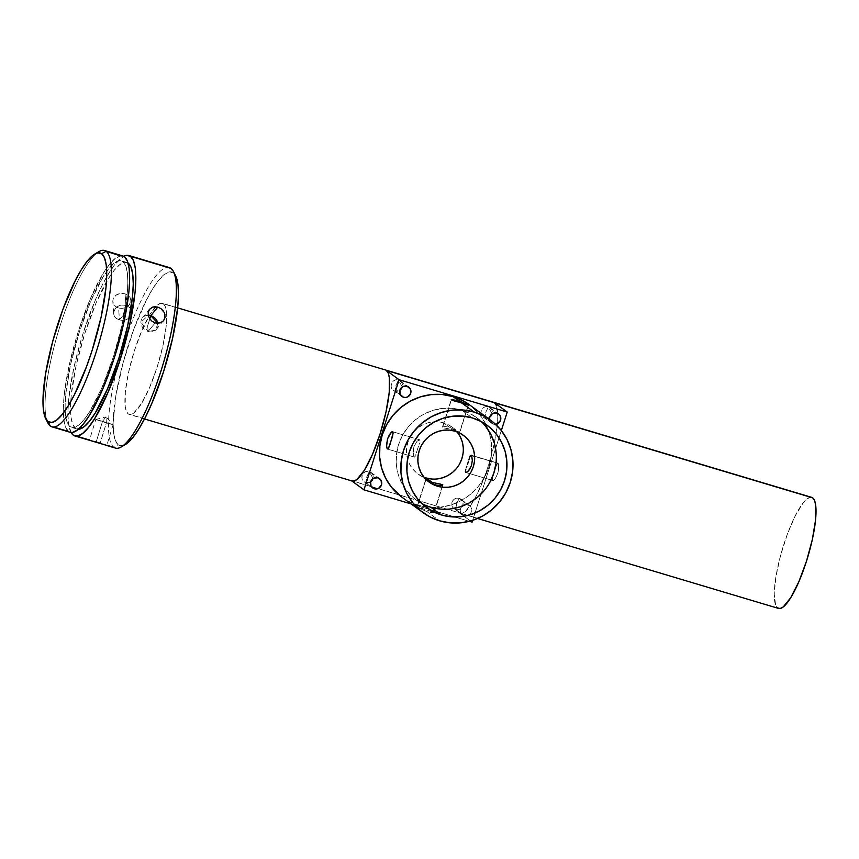 <?xml version="1.0" encoding="UTF-8"?>
<svg xmlns="http://www.w3.org/2000/svg" width="859" height="859" viewBox="0 0 859 859"><rect width="100%" height="100%" fill="white"/><g stroke="black" fill="none" stroke-linecap="round" stroke-linejoin="round"><path stroke-width="0.64" stroke-dasharray="4.29 3.22" d="M455.657 509.43A5.798 5.626 126.1 0 0 460.832 499.24A5.798 5.626 126.1 0 0 459.178 498.424L467.693 504.63A5.798 5.626 -53.9 0 1 470.979 512.63A5.798 5.626 -53.9 0 1 464.182 515.636L455.657 509.43L456.73 503.428L459.178 498.424C466.254 500.163 462.529 511.857 455.657 509.43C448.581 507.69 452.306 495.997 459.178 498.424L456.73 503.428L455.657 509.43L464.182 515.636L466.383 515.829L468.52 515.164L471.344 511.749L471 507.379L469.626 505.661L465.492 504.426L461.616 506.531L460.531 508.517L460.875 512.877L464.182 515.636A5.798 5.626 -53.9 0 1 460.896 507.637A5.798 5.626 -53.9 0 1 467.693 504.63L459.178 498.424A5.798 5.626 126.1 0 0 454.003 508.614A5.798 5.626 126.1 0 0 455.657 509.43M365.794 482.575A5.798 5.626 126.1 0 0 370.616 481.813L365.794 482.575L366.868 476.573L369.306 471.57L377.82 477.776L369.306 471.57L372.999 478.538A5.798 5.626 126.1 0 0 369.306 471.57L366.868 476.573L365.794 482.575C358.708 480.836 362.444 469.143 369.306 471.57A5.798 5.626 126.1 0 0 364.141 481.759A5.798 5.626 126.1 0 0 365.794 482.575L371.367 486.634L365.794 482.575M395 391.06A5.798 5.626 126.1 0 0 399.822 390.297L395 391.06L396.074 385.057L398.512 380.054L407.037 386.249L398.512 380.054L402.205 387.022A5.798 5.626 126.1 0 0 398.512 380.054L396.074 385.057L395 391.06C387.914 389.32 391.65 377.627 398.512 380.054A5.798 5.626 126.1 0 0 393.347 390.244A5.798 5.626 126.1 0 0 395 391.06L400.573 395.119L395 391.06M484.863 417.914A5.798 5.626 126.1 0 0 489.694 417.152L484.863 417.914L485.936 411.912L488.384 406.908L496.899 413.104L488.384 406.908L492.078 413.877A5.798 5.626 126.1 0 0 488.384 406.908L485.936 411.912L484.863 417.914C477.787 416.175 481.512 404.482 488.384 406.908A5.798 5.626 126.1 0 0 483.209 417.098A5.798 5.626 126.1 0 0 484.863 417.914L493.388 424.121L484.863 417.914M495.611 424.314A5.798 5.626 -53.9 0 1 493.388 424.121L495.611 424.314M466.727 472.278L465.632 472.386M470.431 455.41L498.156 463.259L496.438 464.966L494.312 470.764L492.551 477.132L492.669 480.46L494.322 479.794L495.826 477.862L498.338 471.645L498.725 464.44L498.156 463.259L496.91 464.053L492.873 475.703L492.669 480.46L465.986 472.493L492.669 480.46L495.063 478.957L497.855 473.363L498.939 466.791L498.156 463.259L471.119 455.184L471.795 456.397M444.103 427.954L451.941 429.511M451.383 399.918L442.439 427.181L445.177 426.526L449.708 427.299L459.49 432.496L468.219 405.137L459.694 432.646L453.262 429.887L455.034 431.175L453.262 429.887L442.6 427.438L451.383 399.918M454.712 430.348L458.663 432.056M420.04 440.935L419.772 439.84L392.746 431.766L419.772 439.84L420.04 440.935M419.536 443.072L419.095 444.447L419.536 443.072M418.569 445.982L417.453 449.332L418.569 445.982M416.454 452.596L417.453 449.332L416.454 452.596M415.659 455.238L416.035 454.024L415.659 455.238M414.972 456.816L415.305 456.183L414.629 457.117L413.931 456.601L413.147 453.412L413.898 446.744L417.034 441.236L419.772 439.84L417.034 441.236L413.898 446.744L413.082 451.877L414.285 457.042L387.559 449.053L414.285 457.042M434.02 512.308L442.804 484.787L434.02 512.308L416.937 507.089L427.127 511.76L432.689 512.834L434.02 512.308M417.13 507.261L425.817 479.644L426.912 480.256L425.71 479.58L428.19 481.319L425.914 479.73L417.13 507.261L427.127 511.76L439.55 520.812L427.127 511.76L434.02 512.716M457.095 431.873A28.981 28.122 126.1 0 0 451.952 426.998A28.981 28.122 126.1 0 0 443.684 422.907L449.708 427.299L443.684 422.907A28.981 28.122 126.1 0 0 409.679 437.94A28.981 28.122 126.1 0 0 417.839 473.857A28.981 28.122 126.1 0 0 424.056 477.25M481.373 421.651A51.078 49.554 126.1 0 0 476.316 417.41A51.078 49.554 126.1 0 0 461.734 410.183L472.386 417.936L461.734 410.183A51.078 49.554 126.1 0 0 401.797 436.694A51.078 49.554 126.1 0 0 416.185 499.992A51.078 49.554 126.1 0 0 421.78 503.503L430.767 507.207M401.915 497.211A57.242 55.534 126.1 0 0 418.258 505.307L423.584 509.183L418.258 505.307L429.006 507.368L440.001 507.272L450.835 505.006L461.079 500.657L470.345 494.408L478.28 486.484L484.573 477.196L488.986 466.899L491.348 455.979L491.563 444.876L489.63 434.01L485.614 423.788L479.687 414.607L469.476 404.804M147.662 325.776L149.788 318.893L147.662 325.776L148.145 331.477L147.662 325.776M157.852 323.274L155.619 330.189L148.145 331.477A9.052 7.731 39.3 0 0 156.467 329.33A9.052 7.731 39.3 0 0 157.852 323.274M155.178 322.898L148.145 331.477L155.178 322.898M156.467 329.33L162.555 321.642M163.468 311.119L164.928 314.158M130.879 300.339L130.106 297.568L128.077 295.292L125.092 293.821L121.613 293.359L118.166 293.993L115.278 295.668L113.377 298.159L112.776 301.112L113.56 304.043L115.6 306.491L118.596 308.037L122.075 308.424L125.511 307.619L129.473 304.558L130.879 300.339L130.106 297.568L128.077 295.292L125.092 293.821L121.613 293.359L116.62 294.712L113.377 298.159L112.776 301.112L113.56 304.043L115.6 306.491L118.596 308.037L119.433 319.816L122.891 315.725L119.433 319.816C130.128 323.521 137.021 308.424 125.929 305.6L122.891 315.725L125.929 305.6A9.052 7.538 -4.1 0 1 130.826 309.261A9.052 7.538 -4.1 0 1 131.717 312.075A9.052 7.538 -4.1 0 1 129.333 317.68A9.052 7.538 -4.1 0 1 119.433 319.816L118.596 308.037L122.075 308.424L125.511 307.619L128.388 305.772L130.267 303.216L130.858 300.092L131.717 312.075M125.092 293.821L125.929 305.6L125.092 293.821M95.779 419.46L106.022 416.894L106.366 422.886L113.098 424.722L106.366 422.886C115.976 425.613 114.687 425.087 102.5 421.307L106.022 416.894L102.5 421.307L113.098 424.733L106.022 416.894L106.366 422.886L100.17 443.255L106.366 422.886L95.768 419.46L102.5 421.307L96.305 441.687L102.5 421.307L95.779 419.46L89.454 440.227M105.732 445.102L96.305 441.687L90.141 440.527M99.064 251.558A92.01 21.099 -73.4 0 0 58.004 332.626A92.01 21.099 -73.4 0 0 47.857 422.918M175.644 275.836L170.962 268.395L173.25 272.84A90.56 20.766 -73.4 0 0 128.045 345.93A90.56 20.766 -73.4 0 0 118.349 444.865L113.871 447.303A94.189 21.604 106.6 0 1 121.72 351.664A94.189 21.604 106.6 0 1 167.634 267.396M53.602 427.03L50.337 426.053L53.602 427.03M122.816 255.95A92.01 21.099 -73.4 0 0 77.331 334.527A92.01 21.099 -73.4 0 0 68.58 431.508L70.03 432.249M46.858 420.459A92.01 21.099 106.6 0 1 58.004 332.626A92.01 21.099 106.6 0 1 96.874 253.072M128.055 263.037A86.942 19.94 -73.4 0 0 126.767 262.425A86.942 19.94 -73.4 0 0 83.795 336.664A86.942 19.94 -73.4 0 0 75.528 428.308L70.116 426.687A86.942 19.94 106.6 0 1 78.384 335.053A86.942 19.94 106.6 0 1 121.366 260.814A86.942 19.94 106.6 0 1 122.826 261.544L128.077 263.112L122.826 261.544A86.942 19.94 106.6 0 1 114.558 353.178A86.942 19.94 106.6 0 1 71.576 427.417A86.942 19.94 106.6 0 1 70.116 426.687L79.35 429.135M76.666 436.179L73.326 435.18L76.666 436.179M96.144 441.633L89.497 440.205M106.87 445.209L96.305 441.687M169.384 267.6A94.189 21.604 -73.4 0 0 122.826 348.024A94.189 21.604 -73.4 0 0 113.871 447.303A94.189 21.604 -73.4 0 0 115.45 448.087M71.05 432.464A94.189 21.604 106.6 0 1 81.175 339.552A94.189 21.604 106.6 0 1 123.685 256.304L115.364 263.885L109.007 272.979L102.393 284.855L95.746 299.082L83.42 332.293L73.895 367.545L68.634 399.478L67.882 412.642L68.441 423.229L71.05 432.464M811.734 497.361A57.961 13.293 -73.4 0 0 783.075 546.85A57.961 13.293 -73.4 0 0 777.567 607.947L128.227 413.909A57.961 13.293 106.6 0 1 128.356 373.321A57.961 13.293 106.6 0 1 149.402 315.393A57.961 13.293 106.6 0 1 162.394 303.324A57.961 13.293 106.6 0 1 163.36 303.807L177.663 308.08L163.36 303.807A57.961 13.293 106.6 0 1 157.852 364.903A57.961 13.293 106.6 0 1 129.204 414.392A57.961 13.293 106.6 0 1 128.227 413.909L351.202 480.535A57.961 13.293 -73.4 0 0 352.179 481.019M501.323 430.552L472.665 520.339L501.323 430.552M469.315 521.316L411.139 503.932L469.315 521.316M489.48 419.224L490.081 421.361L493.388 424.121A5.798 5.626 -53.9 0 1 489.49 419.375M402.109 497.361L408.175 501.151L418.258 505.307A57.242 55.534 126.1 0 0 485.41 475.596A57.242 55.534 126.1 0 0 469.293 404.675M810.649 497.232L807.02 498.875L803.433 502.526L795.445 515.432L787.424 534.04L780.563 555.526L775.935 576.604L774.217 594.074L775.688 605.273L778.479 608.408M494.451 402.742A57.961 13.293 106.6 0 1 497.425 423.798A57.961 13.293 106.6 0 1 481.695 484.046A57.961 13.293 106.6 0 1 460.284 513.328A57.961 13.293 106.6 0 1 459.318 512.844L777.567 607.947A57.961 13.293 -73.4 0 0 778.533 608.43M174.506 274.064A90.56 20.766 -73.4 0 0 173.25 272.84L169.255 271.97L164.37 274.45L158.765 280.163L152.655 288.903L146.288 300.328L133.746 329.405L123.041 362.96L115.793 395.902L113.109 423.197L113.646 433.376L115.407 440.699L118.349 444.865L122.332 445.735L125.167 444.661M163.36 303.807L165.239 306.48L166.378 311.162L166.249 325.776L163.017 345.425L157.154 367.126L149.563 387.559L141.402 403.633L133.907 412.878L130.783 414.457L128.227 413.909L126.348 411.236L125.221 406.554L125.339 391.929L128.582 372.28L134.434 350.59L142.025 330.146L150.185 314.083L157.68 304.838L160.816 303.248L163.36 303.807M103.66 444.253L113.871 447.303L118.349 444.865A90.56 20.766 -73.4 0 0 125.285 444.586M105.85 445.123L104.164 444.447M101.244 443.577L106.613 445.434M128.227 263.155L124.394 262.328L119.702 264.701L114.322 270.188L108.459 278.574L96.219 302.669L84.837 333.324L76.054 365.87L71.2 395.344L70.502 407.499L71.007 417.27L72.704 424.292L75.528 428.308A86.942 19.94 -73.4 0 0 76.988 429.038A86.942 19.94 -73.4 0 0 78.394 429.232M121.098 255.757L115.342 258.355L109.641 264.164L103.445 273.044L90.485 298.545L78.437 330.983L69.139 365.429L64.006 396.622L63.265 409.485L63.802 419.826L65.595 427.267L68.58 431.508A92.01 21.099 -73.4 0 0 70.127 432.281M122.826 261.544L125.639 265.549L127.336 272.582L127.851 282.353L127.153 294.497L122.289 323.983L113.506 356.517L102.124 387.173L89.884 411.278L84.021 419.664L78.641 425.151L73.949 427.524L70.116 426.687L67.303 422.682L65.606 415.659L65.091 405.877L65.789 393.733L70.642 364.259L79.436 331.714L90.818 301.058L103.059 276.952L108.921 268.566L114.301 263.079L118.993 260.707L122.826 261.544M102.5 421.307C92.901 418.58 94.189 419.106 106.366 422.886M119.433 319.816A9.052 7.538 -4.1 0 1 113.646 313.352A9.052 7.538 -4.1 0 1 125.929 305.6C115.235 301.906 108.331 317.003 119.433 319.816M112.776 301.112L113.646 313.352M148.263 315.296A9.052 7.731 39.3 0 0 142.454 317.851A9.052 7.731 39.3 0 0 148.145 331.477L140.908 322.254L148.263 315.296M149.316 309.498L151.517 307.543M149.67 318.71L148.317 315.543M352.115 481.008L459.318 512.844L461.874 513.392L464.998 511.814L472.493 502.569L476.562 495.256L484.594 476.648L488.245 466.061L494.097 444.371L497.34 424.711L497.801 416.615L496.33 405.416M472.096 522.143L459.318 512.844L472.096 522.143M492.669 480.46L493.657 480.331M485.593 426.268L478.785 419.332L470.732 413.898L461.734 410.183L452.145 408.336L442.331 408.433L432.657 410.452L423.519 414.328L415.251 419.911L408.165 426.977L402.549 435.277L398.619 444.457L396.514 454.196L396.321 464.107L398.039 473.814L401.625 482.93L406.919 491.123L413.716 498.07L421.78 503.503M440.366 509.054L450.18 508.968M484.336 490.414L489.952 482.124M495.997 463.194L496.191 453.284M457.213 432.034L453.359 428.093L448.785 425.012L443.684 422.907L438.24 421.855L432.668 421.909L427.181 423.058L421.994 425.259L417.302 428.416L413.286 432.431L410.097 437.134L407.864 442.353L406.672 447.872L406.565 453.498L407.542 459.007L409.571 464.182L412.578 468.821L416.432 472.761L421.007 475.843L426.107 477.948M431.551 479L437.124 478.946M456.505 468.423L459.694 463.72M463.119 452.983L463.226 447.356M421.812 508.635L417.818 507.293M432.399 511.642L427.524 510.289M419.772 439.84L418.677 439.948M442.632 426.934L445.177 426.526L449.708 427.299L459.49 432.496M469.755 456.988L470.098 456.043M498.156 463.259L497.372 463.452M460.832 499.24L469.347 505.446M370.959 472.386L379.485 478.592M400.165 380.87L408.691 387.076M490.038 407.724L498.553 413.931M465.803 472.471L492.819 480.546M468.477 405.158L459.705 432.646M414.425 457.117L387.398 449.042M442.965 485.088L434.192 512.576M451.952 426.998L463.312 435.266M476.316 417.41L486.967 425.162M113.098 424.733L106.784 445.499M126.767 262.425L121.366 260.814M177.684 307.887L162.394 303.324M144.495 418.956L129.204 414.392M477.583 518.492L460.284 513.328M76.988 429.038L71.576 427.417M142.454 317.851L149.606 309.122M416.185 499.992L426.837 507.744M417.839 473.857L429.189 482.124M425.71 479.58L416.937 507.068M419.611 439.765L392.584 431.68M442.449 427.138L451.222 399.65M470.99 455.109L498.005 463.184M483.209 417.098L491.735 423.294M393.347 390.244L401.862 396.439M364.141 481.759L372.656 487.966M454.003 508.614L462.529 514.82"/><path stroke-width="1.29" d="M370.616 481.813A5.798 5.626 126.1 0 0 372.999 478.538L370.616 481.813M374.309 488.782L371.367 486.634L374.309 488.782L376.51 488.975L378.647 488.309L381.471 484.895L381.138 480.525L377.82 477.776A5.798 5.626 -53.9 0 1 381.117 485.775A5.798 5.626 -53.9 0 1 372.656 487.966A5.798 5.626 -53.9 0 1 377.82 477.776L373.493 478.238L370.659 481.663L371.002 486.022L374.309 488.782M399.822 390.297A5.798 5.626 126.1 0 0 402.205 387.022L399.822 390.297M403.515 397.266L400.573 395.119L403.515 397.266L405.716 397.459L407.853 396.794L410.677 393.379L410.344 389.009L407.037 386.249A5.798 5.626 -53.9 0 1 410.323 394.26A5.798 5.626 -53.9 0 1 401.862 396.439A5.798 5.626 -53.9 0 1 407.037 386.249L402.699 386.722L399.875 390.147L400.208 394.506L403.515 397.266M489.694 417.152A5.798 5.626 126.1 0 0 492.078 413.877L489.694 417.152M496.899 413.104A5.798 5.626 -53.9 0 1 495.611 424.314L497.726 423.648L500.55 420.223L500.206 415.863L498.832 414.145L496.899 413.104L492.561 413.576L489.737 417.002L489.49 419.375A5.798 5.626 -53.9 0 1 496.899 413.104M466.727 472.278L469.261 469.927L471.505 465.481L472.321 460.349L471.795 456.397L472.321 460.349L471.505 465.481L468.38 470.99L466.083 472.493L466.727 472.278L465.632 472.386L465.363 471.29L465.632 472.386M471.795 456.397L471.151 455.206M457.997 401.958L453.08 400.605M451.383 399.51L459.952 401.003L468.348 405.158L451.211 399.682M458.276 400.466L452.951 396.59L458.276 400.466L468.284 404.965L461.831 403.043L474.254 412.095L461.831 403.043M387.248 448.967L386.464 445.434L387.549 438.874L389.578 434.375L392.316 431.669L393.111 432.882L392.531 436.512L388.493 448.173L387.248 448.967L386.518 446.734L387.549 438.874L391.081 432.431L392.746 431.766L393.111 432.882L390.007 444.672L388.493 448.173L387.248 448.967L388.043 448.774M442.525 485.41L438.949 485.614M429.425 482.082L430.831 482.887L429.425 482.082M432.378 483.66L435.696 484.927L432.378 483.66M435.696 484.927L437.467 486.226A28.981 28.122 -53.9 0 1 429.189 482.124A28.981 28.122 -53.9 0 1 421.028 446.218A28.981 28.122 -53.9 0 1 455.034 431.175L460.145 433.28L464.708 436.361L468.574 440.302L471.58 444.951L473.61 450.116L474.587 455.624L474.479 461.251L473.277 466.77L471.043 471.988L467.865 476.691L463.849 480.707L459.157 483.875L453.96 486.065L448.484 487.214L442.911 487.268L437.467 486.226L432.367 484.122L427.793 481.04L423.938 477.099L420.931 472.45L418.902 467.275L417.925 461.766L418.032 456.15L419.224 450.621L421.458 445.402L424.647 440.699L428.662 436.694L433.355 433.527L438.541 431.325L444.028 430.176L449.601 430.123L455.034 431.175A28.981 28.122 -53.9 0 1 463.312 435.266A28.981 28.122 -53.9 0 1 471.473 471.183A28.981 28.122 -53.9 0 1 437.467 486.226L435.696 484.927L440.227 485.7L442.804 484.787L432.141 482.35L426.107 477.948A28.981 28.122 126.1 0 0 458.266 466.061A28.981 28.122 126.1 0 0 457.095 431.873M465.535 470.345L465.868 469.154L465.535 470.345M466.319 467.779L466.845 466.244L466.319 467.779M467.403 464.59L467.951 462.904L467.403 464.59M468.477 461.219L467.951 462.904L468.477 461.219M469.368 458.201L468.95 459.64L469.368 458.201M470.098 456.043L471.119 455.184L469.755 456.988M421.78 503.503A51.078 49.554 126.1 0 0 430.767 507.207A51.078 49.554 126.1 0 0 489.072 483.681A51.078 49.554 126.1 0 0 481.373 421.651L489.437 427.084L496.234 434.02L501.527 442.213L505.113 451.34L506.831 461.036L506.638 470.947L504.534 480.686L500.604 489.877L494.988 498.166L487.912 505.242L479.633 510.815L470.496 514.691L460.821 516.721L451.007 516.807L441.419 514.96L430.767 507.207L441.419 514.96L432.421 511.255L424.367 505.822L417.56 498.875L412.266 490.682L408.691 481.566L406.962 471.859L407.155 461.949L409.26 452.221L413.2 443.029L418.816 434.74L425.892 427.664L434.16 422.08L443.308 418.204L452.972 416.185L462.786 416.1L472.386 417.936A51.078 49.554 -53.9 0 1 486.967 425.162A51.078 49.554 -53.9 0 1 501.355 488.449A51.078 49.554 -53.9 0 1 441.419 514.96A51.078 49.554 -53.9 0 1 426.837 507.744A51.078 49.554 -53.9 0 1 412.449 444.447A51.078 49.554 -53.9 0 1 472.386 417.936L481.373 421.651M469.476 404.804L463.033 400.745L452.951 396.59A57.242 55.534 126.1 0 0 385.798 426.289A57.242 55.534 126.1 0 0 401.915 497.211L423.208 512.716A57.242 55.534 -53.9 0 1 407.091 441.794A57.242 55.534 -53.9 0 1 474.254 412.095A57.242 55.534 -53.9 0 1 490.596 420.18A57.242 55.534 -53.9 0 1 506.713 491.101A57.242 55.534 -53.9 0 1 439.55 520.812A57.242 55.534 -53.9 0 1 423.208 512.716M162.555 321.642L158.528 323.231L155.178 322.898L152.075 321.298L149.67 318.71L148.317 315.543L148.188 312.3L149.316 309.498L152.934 306.985L157.809 307.103L150.776 315.693L149.788 318.893L150.776 315.693L157.852 323.274A9.052 7.731 39.3 0 0 150.776 315.693L157.809 307.103L160.966 308.649L164.348 312.59L165.089 317.347L163.618 320.6M167.634 267.396A94.189 21.604 106.6 0 1 170.962 268.395L130.428 256.283L126.273 255.381L123.685 256.304A94.189 21.604 106.6 0 1 128.839 255.488A94.189 21.604 106.6 0 1 130.428 256.283A94.189 21.604 106.6 0 1 121.473 355.551A94.189 21.604 106.6 0 1 74.905 435.975L105.732 445.102M45.677 418.591L47.857 422.918A92.01 21.099 -73.4 0 0 50.337 426.053L48.061 421.608A88.391 20.272 106.6 0 1 45.677 418.591A88.391 20.272 106.6 0 1 55.427 331.853A88.391 20.272 106.6 0 1 94.866 253.985A88.391 20.272 106.6 0 1 101.641 253.706L106.119 251.279A92.01 21.099 -73.4 0 0 99.064 251.558L94.866 253.985M68.58 431.508L53.602 427.03L68.58 431.508M70.03 432.249L72.639 432.388L77.6 429.876L83.302 424.067L89.497 415.198L102.457 389.685L114.505 357.247L123.803 322.801L128.936 291.609L129.677 278.745L129.14 268.405L127.336 260.964L124.362 256.723A92.01 21.099 -73.4 0 0 122.816 255.95L104.573 250.506A92.01 21.099 106.6 0 1 106.119 251.279L120.303 255.842M51.884 426.826L70.127 432.281A92.01 21.099 -73.4 0 0 115.611 353.715A92.01 21.099 -73.4 0 0 124.362 256.723L106.119 251.279A92.01 21.099 106.6 0 1 97.368 348.26A92.01 21.099 106.6 0 1 51.884 426.826A92.01 21.099 106.6 0 1 50.337 426.053A92.01 21.099 106.6 0 1 46.858 420.459M96.874 253.072A92.01 21.099 106.6 0 1 104.573 250.506M128.227 263.155A86.942 19.94 -73.4 0 0 128.055 263.037L131.04 267.17L132.737 274.193L133.252 283.964L132.554 296.119L127.701 325.593L118.907 358.139L107.536 388.794L95.285 412.889L89.433 421.275L84.053 426.762L78.394 429.232A86.942 19.94 -73.4 0 0 120.861 351.857A86.942 19.94 -73.4 0 0 128.227 263.155M89.519 440.023L76.666 436.179L89.519 440.023M74.905 435.975A94.189 21.604 106.6 0 1 73.326 435.18L77.482 436.082L82.561 433.516L88.391 427.578L94.737 418.483L107.998 392.38L120.335 359.169L129.849 323.918L135.11 291.985L135.862 278.821L135.314 268.233L133.478 260.621L130.428 256.283L170.962 268.395A94.189 21.604 106.6 0 1 173.507 271.594A94.189 21.604 106.6 0 1 163.113 364.033A94.189 21.604 106.6 0 1 121.087 447.013A94.189 21.604 106.6 0 1 113.871 447.303L106.87 445.209M106.784 445.499L115.45 448.087A94.189 21.604 -73.4 0 0 162.007 367.663A94.189 21.604 -73.4 0 0 170.962 268.395A94.189 21.604 -73.4 0 0 169.384 267.6L128.839 255.488M73.326 435.18A94.189 21.604 106.6 0 1 71.05 432.464L73.326 435.18M144.495 418.956L352.179 481.019A57.961 13.293 -73.4 0 0 380.827 431.529A57.961 13.293 -73.4 0 0 386.346 370.444L812.7 497.844A57.961 13.293 -73.4 0 0 811.734 497.361L177.684 307.887M777.567 607.947L780.122 608.494L783.247 606.916L790.742 597.671L798.902 581.597L806.494 561.163L812.346 539.473L815.588 519.813L815.706 505.199L814.579 500.518L812.7 497.844L386.346 370.444L399.113 379.742L363.98 489.834L351.664 480.868L363.98 489.834L411.139 503.932L363.98 489.834L399.113 379.742L507.229 412.052L501.323 430.552L507.229 412.052L494.451 402.742L507.229 412.052L399.113 379.742L386.346 370.444L388.214 373.107L389.352 377.799L389.224 392.413L385.992 412.062L380.129 433.752L372.548 454.196L364.377 470.26L356.893 479.505L353.758 481.094L351.202 480.535M472.665 520.339L472.096 522.143L469.315 521.316L472.096 522.143L472.665 520.339M490.596 420.18L469.293 404.675A57.242 55.534 126.1 0 0 452.951 396.59L442.202 394.517L431.207 394.614L420.373 396.879L410.13 401.228L400.863 407.477L392.928 415.402L386.636 424.69L382.223 434.998L379.871 445.907L379.646 457.009L381.579 467.887L385.594 478.098L391.521 487.278L402.109 497.361M477.583 518.492L778.533 608.43A57.961 13.293 -73.4 0 0 807.192 558.941A57.961 13.293 -73.4 0 0 812.7 497.844L810.144 497.286M125.167 444.661L132.834 437.553L138.933 428.813L145.3 417.388L151.689 403.709L163.543 371.775L172.691 337.877L177.759 307.178L178.479 294.519L177.953 284.34L175.644 275.836M164.928 314.158L164.66 318.85L162.888 321.363L160.139 322.909L155.178 322.898L152.075 321.298L149.466 318.399M151.517 307.543L154.491 306.717L157.809 307.103L160.966 308.649L163.468 311.119M48.061 421.608L45.194 417.528L43.465 410.387L42.95 400.444L45.559 373.805L52.635 341.667L63.083 308.907L75.334 280.528L81.541 269.372L87.5 260.846L92.976 255.273L97.743 252.857L101.641 253.706L104.508 257.786L106.226 264.926L106.752 274.859L106.044 287.217L101.104 317.186L92.171 350.268L86.609 366.406L74.368 394.786L68.151 405.931L62.192 414.467L56.726 420.04L51.948 422.445L48.061 421.608L50.337 426.053A92.01 21.099 -73.4 0 0 96.262 351.793A92.01 21.099 -73.4 0 0 106.119 251.279L101.641 253.706A88.391 20.272 106.6 0 1 92.171 350.268A88.391 20.272 106.6 0 1 48.061 421.608M121.087 447.013L125.285 444.586A90.56 20.766 -73.4 0 0 165.701 364.807A90.56 20.766 -73.4 0 0 175.687 275.922A90.56 20.766 -73.4 0 0 174.506 274.064M89.701 440.377L100.17 443.255M150.776 315.693A9.052 7.731 39.3 0 0 148.263 315.296L150.776 315.693M148.328 315.607L148.188 312.3L149.584 309.143M496.33 405.416L494.451 402.742M439.55 520.812L450.299 522.873L461.304 522.777L472.128 520.511L482.382 516.173L491.649 509.913L499.573 501.989L505.865 492.701L510.278 482.404L512.64 471.494L512.855 460.381L510.922 449.515L506.917 439.293L500.98 430.112L493.356 422.338L484.326 416.25L474.254 412.095L463.506 410.022L452.5 410.13L441.666 412.395L431.422 416.733L422.156 422.982L414.221 430.907L407.928 440.205L403.526 450.503L401.164 461.412L400.949 472.514L402.882 483.392L406.887 493.614L412.825 502.783L420.448 510.568L429.468 516.656L439.55 520.812M430.767 507.207L440.366 509.054M450.18 508.968L459.844 506.939L468.993 503.063L477.26 497.49L484.336 490.414M489.952 482.124L493.893 472.933L495.997 463.194M496.191 453.284L494.462 443.577L490.886 434.461L485.593 426.268M424.056 477.25A28.981 28.122 126.1 0 0 426.107 477.948L432.141 482.35L426.214 479.88L432.141 482.35M427.181 480.632L428.19 481.319M426.107 477.948L431.551 479M437.124 478.946L442.61 477.797L447.797 475.596L452.489 472.439L456.505 468.423M459.694 463.72L461.927 458.502L463.119 452.983M463.226 447.356L462.249 441.848L460.22 436.673L457.213 432.034M432.936 482.575L440.85 484.186M391.747 431.894L392.746 431.766M451.77 399.424L453.251 399.424M173.507 271.594L175.687 275.922"/></g></svg>
